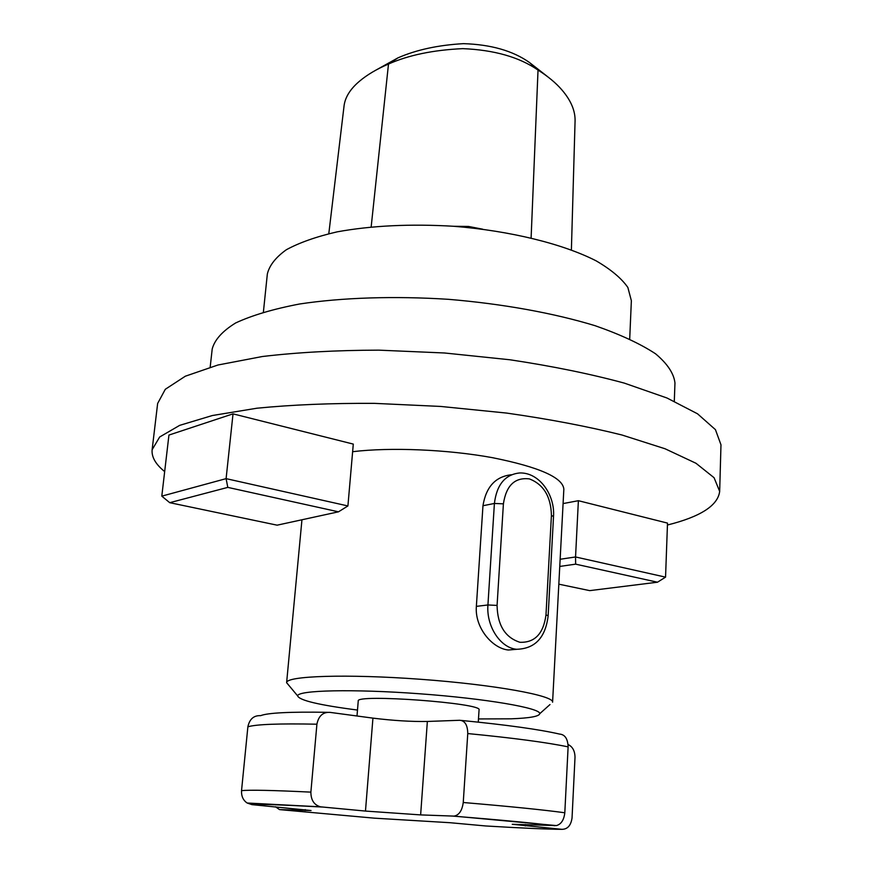 <?xml version="1.0" encoding="UTF-8"?>
<svg xmlns="http://www.w3.org/2000/svg" width="873" height="873" viewBox="0 0 873 873"><rect width="100%" height="100%" fill="white"/><g stroke="black" fill="none" stroke-linecap="round" stroke-linejoin="round"><path stroke-width="1.31" d="M288.854 685.381L286.617 682.697C285.918 675.898 346.777 673.825 420.568 679.281C494.369 684.661 554.279 695.606 552.587 702.208L563.849 489.142C562.812 477.498 538.99 467.011 492.405 457.67C447.653 449.475 390.427 447.096 352.627 451.701M478.48 718.937L511.109 718.817C529.627 718.13 539.176 716.417 539.754 713.688C540.878 708.101 486.228 698.629 419.509 693.762C352.79 688.83 297.355 690.216 297.649 695.901L286.617 682.675L301.949 519.773M539.754 713.688L549.979 704.555M516.838 649.305L508.282 650.003C492.241 648.432 474.606 627.6 476.363 606.375L482.965 505.729C486.043 486.872 495.526 476.538 511.403 474.748M329.95 712.368L372.935 718.13C393.243 720.618 411.379 721.731 427.355 721.458L459.678 720.28C464.927 720.651 467.622 725.081 467.764 733.56L463.247 802.505C462.123 810.657 459.045 815.186 454.004 816.113L420.633 814.902L365.471 811.072L320.587 806.838C314.16 805.081 310.93 800.17 310.875 792.127L316.91 724.197C318.58 715.947 322.923 712.008 329.95 712.368M568.072 744.505C572.568 746.633 574.881 750.878 575.012 757.262L572.044 817.946C570.942 825.52 567.537 829.306 561.819 829.328L512.255 824.287L556.396 825.585C561.153 824.276 563.958 820.009 564.809 812.763L568.116 746.873C567.799 738.754 564.929 734.488 559.528 734.073C539.263 729.413 506.493 724.863 461.206 720.421M327.571 712.324C290.109 711.702 267.782 712.815 260.612 715.664C253.803 715.325 249.558 719.046 247.877 726.805L241.537 790.654C241.286 796.198 243.163 800.323 247.168 803.018L251.926 804.633L311.05 810.526L279.502 809.598L275.53 806.783M374.561 818.176L449.966 822.704L485.726 825.967C521.421 828.106 546.793 829.219 561.819 829.328M375.03 70.615L397.968 57.858C416.279 49.826 438.126 45.09 463.487 43.65C490.888 44.501 512.888 50.787 529.475 62.507L547.709 76.748M629.706 338.975L631.365 300.727L627.873 287.479C621.565 278.389 610.98 269.506 596.106 260.831C563.063 243.938 510.389 230.854 453.84 226.282C410.496 223.728 371.603 225.583 337.153 231.847C316.364 236.648 299.428 242.618 286.355 249.733C275.737 257.328 269.397 265.414 267.345 273.991L263.395 312.076M674.305 401.22L674.96 382.963C673.891 373.502 667.441 363.779 655.601 353.827C640.575 343.918 620.43 334.545 595.179 325.727C554.093 313.178 502.761 303.837 448.471 299.319C394.116 295.86 341.965 297.595 299.494 304.011C273.216 309.053 251.926 315.371 235.612 322.977C222.451 331.107 214.649 339.772 212.204 348.982L210.186 367.129M667.441 525.011C700.495 516.751 717.912 505.543 719.668 491.401L720.978 444.837L715.456 429.669L697.549 413.813L666.961 397.99L624.26 383.094C590.246 373.884 552.151 366.114 509.952 359.774L444.532 352.987L378.827 350.149C336.16 350.248 297.333 352.376 262.337 356.522L217.923 365.012L185.349 376.198L165.313 389.271L157.642 403.468L152.131 449.726C151.455 457.016 155.634 464.305 164.67 471.584M719.668 491.401L714.07 477.706L695.977 463.268L665.084 448.777L621.98 435.005C587.649 426.439 549.193 419.127 506.613 413.071L440.614 406.436L374.342 403.359C331.336 403.13 292.226 404.745 257.011 408.204L212.357 415.526L179.685 425.358L159.672 436.991L152.131 449.726M578.384 500.698L575.547 556.963L665.553 577.14L667.507 523.102L578.384 500.698L563.085 503.579M233.026 413.857L168.936 435.07L161.8 496.137L226.096 478.644L347.912 505.947L353.292 444.095L233.026 413.857L226.096 478.644L227.798 487.385L169.733 502.684L277.134 525.175L338.484 511.818L227.798 487.385M297.649 695.901C299.319 700.386 319.267 705.111 357.494 710.055M478.273 722.135L479.059 709.902C483.402 703.114 354.94 693.675 358.236 701.03L357.002 715.991M482.616 229.173L468.528 226.456L454.004 226.293M571.389 249.896L575.078 120.823C575.285 110.631 570.844 100.264 561.754 89.744C555.905 82.946 547.993 76.388 538.03 70.069C519.26 57.105 494.173 49.957 462.777 48.637C433.237 50.012 408.477 55.141 388.496 64.045C376.743 69.076 367.075 74.805 359.48 81.233C350.499 88.806 345.392 96.827 344.137 105.273L328.805 233.669M338.484 511.818L347.912 505.947M161.8 496.137L169.733 502.684M560.139 559.266L575.547 556.963L575.645 564.154L559.768 566.435M558.829 584.168L589.701 590.628L657.478 582.215L575.645 564.154M657.478 582.215L665.553 577.14M463.247 802.505C509.265 806.401 543.126 809.817 564.809 812.763M568.116 746.873C546.716 742.432 513.269 737.991 467.764 733.56M554.813 825.716C533.85 823.119 500 819.922 453.262 816.135M321.711 807.001C282.426 804.819 259.172 804.033 251.926 804.633M279.502 809.598L374.877 818.208M241.537 790.654C249.645 789.781 272.758 790.283 310.875 792.127M316.91 724.197C279.098 723.444 256.084 724.306 247.877 726.805M397.968 57.858L388.496 64.045L371.167 226.893M531.111 237.893L538.03 70.069L529.475 62.507M305.223 809.598L305.135 810.559M427.355 721.458L420.633 814.902M372.935 718.13L365.471 811.072M525.36 824.483L525.284 825.923M508.282 650.014L516.576 649.283C500.316 647.853 486.185 626.192 487.931 604.956L494.402 503.459C496.726 484.635 505.151 474.465 519.664 472.959C539.656 472.282 555.119 495.329 553.526 516.532L551.42 515.419C550.972 496.672 543.661 484.515 529.475 478.917C514.895 477.127 506.209 485.432 503.405 503.83L497.075 605.425C497.512 625.254 505.14 637.541 519.937 642.288C534.8 642.812 543.486 633.678 545.985 614.887L551.42 515.419M476.363 606.375L487.931 604.956L497.075 605.425M482.965 505.729L494.402 503.459L503.405 503.83M545.985 614.887L548.146 615.749C545.549 637.617 535.018 648.803 516.576 649.283M556.396 825.585L454.004 816.113M320.587 806.838L247.168 803.018M553.526 516.532L548.146 615.749"/></g></svg>
